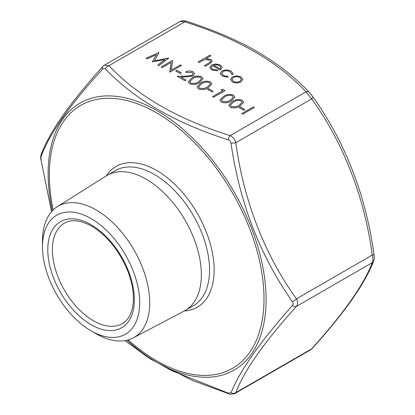 <?xml version="1.0" encoding="UTF-8"?>
<svg xmlns="http://www.w3.org/2000/svg" width="415" height="415" viewBox="0 0 415 415"><rect width="100%" height="100%" fill="white"/><g stroke="black" fill="none" stroke-linecap="round" stroke-linejoin="round"><path stroke-width="0.62" d="M231.347 100.912C228.364 102.967 225.034 103.366 221.356 102.106L219.95 100.165L223.545 96.41C226.466 94.335 229.76 93.909 233.422 95.144L234.854 97.141L231.347 100.912M199.558 82.564C196.575 84.619 193.245 85.013 189.567 83.757L188.166 81.812L191.761 78.061C194.682 75.981 197.971 75.561 201.638 76.791L203.07 78.788L199.558 82.564M221.978 70.981C225.065 69.559 228.1 69.611 231.082 71.147L233.126 73.735L232.955 74.498L231.56 74.306L231.617 73.854L229.977 71.696C227.736 70.524 225.444 70.467 223.099 71.52L221.75 73.424L223.363 75.525L227.882 76.433L228.177 77.257L222.316 76.106L220.261 73.372L221.978 71.032C225.065 69.611 228.1 69.663 231.082 71.193L231.082 71.147M212.558 65.715L211.235 67.51L212.527 69.264L217.382 70.031L217.813 70.835L211.624 69.933L209.829 67.65L211.723 65.005L215.489 63.946L220.334 64.937L222.118 67.329L222.056 67.842L220.059 70.047L212.558 65.715M199.164 62.572L198.137 61.975L209.907 55.179L210.939 55.776L205.97 58.645L210.893 59.485L212.21 61.259L209.777 63.749L205.492 66.224L204.46 65.632L210.198 62.183L210.711 61.228L209.679 59.978L204.605 59.615L199.164 62.572M232.327 76.9L236.451 75.846L241.032 76.889L242.837 79.53L241.006 81.911C238.106 83.306 235.222 83.301 232.353 81.9L230.512 79.462L232.327 76.9L236.451 75.846M156.413 54.718L147.04 58.863L146.002 58.261L158.992 52.513L154.463 60.772L168.755 58.147L158.805 65.653L157.767 65.056L164.926 59.656L152.295 61.897L156.413 54.718L152.315 61.908M171.203 62.406L162.187 67.609L161.155 67.012L172.635 60.388L171.4 70.104L180.437 64.89L181.464 65.482L169.984 72.111L171.203 62.406L169.761 71.982M180.141 73.554L175.727 71.007L176.904 70.327L181.319 72.874L180.141 73.554M192.088 75.323L193.006 74.02L191.922 72.542L186.615 72.537L185.583 71.94C188.104 70.706 190.63 70.69 193.151 71.894L194.651 73.834L193.208 75.867L186.771 76.9L180.831 77.014L186.174 80.095L184.997 80.775L177.195 76.272L186.397 76.101L192.088 75.374L193.006 74.046M208.387 87.664C205.404 89.713 202.074 90.112 198.396 88.857L196.995 86.911L200.59 83.161C203.511 81.081 206.8 80.655 210.467 81.89L211.899 83.887L208.387 87.664M211.925 91.907L207.51 89.36L208.688 88.68L213.103 91.227L211.925 91.907M222.814 90.719L221.05 89.697L222.902 89.407L225.023 90.631L213.543 97.26L212.511 96.664L222.814 90.719L212.558 96.69M240.176 106.012C237.193 108.066 233.863 108.46 230.185 107.205L228.779 105.26L232.374 101.509C235.295 99.434 238.589 99.009 242.251 100.238L243.683 102.235L240.176 106.012M243.709 110.255L239.294 107.708L240.472 107.029L244.886 109.576L243.709 110.255M242.827 114.167L241.8 113.57L253.275 106.946L254.307 107.537L242.827 114.167M180.006 21.518C182.398 20.517 184.478 20.423 186.257 21.248L186.257 21.248A4.638 1.852 107.9 0 0 184.831 21.87L180.006 21.518L104.539 65.088L108.995 65.658C137.261 95.829 177.651 119.152 230.169 135.617C232.971 136.945 234.864 139.3 235.85 142.682C243.47 200.092 264.692 254.955 296.44 298.836C297.934 301.84 297.934 304.366 296.44 306.41C264.308 341.981 244.113 370.714 235.85 392.606L234.994 393.467L310.462 349.897L311.686 348.823A4.638 2.796 41.8 0 0 312.303 348.382L310.462 349.897M125.164 340.611L146.542 356.355L171.208 370.471L228.131 393.083L231.01 392.823A4.638 4.249 21.7 0 0 235.85 392.606L311.686 348.823C343.817 313.258 364.012 284.524 372.276 262.628C373.111 260.973 373.111 258.452 372.276 255.054C364.65 197.644 343.433 142.781 311.686 98.9L306.005 91.834A4.638 3.304 -44.1 0 1 309.336 92.389L309.336 92.389A4.638 3.304 -44.1 0 1 309.647 92.789M91.082 218.586A68.734 39.684 60 0 1 139.684 302.768A68.734 39.684 60 0 1 91.082 330.828A68.734 39.684 60 0 1 42.48 246.645A68.734 39.684 60 0 1 91.082 218.586M42.48 246.645L42.48 240.866A75.815 43.772 60 0 1 57.353 206.66L106.307 175.841A78.03 45.048 60 0 1 107.163 175.322A78.03 45.048 60 0 1 146.173 179.187A78.03 45.048 60 0 1 197.151 247.947A78.03 45.048 60 0 1 185.189 310.472A78.03 45.048 60 0 1 184.317 310.954L133.148 337.94A75.815 43.772 60 0 1 96.088 333.717L91.082 330.828M57.353 206.66A75.815 43.772 60 0 1 96.088 209.912A75.815 43.772 60 0 1 145.841 277.485A75.815 43.772 60 0 1 133.148 337.94M231.01 392.823C239.631 371.036 260.091 341.924 292.399 305.492C293.306 304.356 293.306 303.075 292.399 301.653C260.231 256.003 239.771 203.262 231.01 143.434C230.662 141.634 229.708 140.441 228.131 139.855C175.338 122.923 134.413 99.299 105.353 68.968C104.43 68.117 103.47 68.2 102.474 69.227C69.844 104.876 49.38 133.988 41.085 156.559L41.085 160.398L51.595 211.598M51.559 211.64L41.085 160.398M228.131 393.083A4.638 1.852 107.9 0 0 228.743 393.742L228.743 393.742C229.469 394.509 231.554 394.421 234.994 393.467M42.724 152.357A4.638 4.249 21.7 0 0 41.256 154.178L41.256 154.178A4.638 4.249 21.7 0 0 41.085 156.559M40.981 160.366C40.893 158.644 40.281 157 41.256 154.178C45.526 143.025 52.627 130.274 62.566 115.925L67.484 109.098C77.408 95.818 89.142 81.651 102.697 66.602L102.697 66.602A4.638 2.796 41.8 0 0 102.474 69.227M292.399 305.492A4.638 2.796 41.8 0 0 296.44 306.41L372.276 262.628A4.638 4.249 21.7 0 0 373.744 260.807L373.744 260.807C374.563 258.011 374.283 258.052 374.019 254.618C365.724 194.957 345.27 142.252 312.656 96.508L309.336 92.389C293.555 75.561 273.724 60.58 249.84 47.445C230.434 37.226 209.238 28.49 186.257 21.248M228.131 139.855A4.638 1.852 107.9 0 1 230.169 135.617L306.005 91.834C277.739 61.659 237.349 38.341 184.831 21.87L108.995 65.658A4.638 3.304 135.9 0 0 105.353 68.968M292.399 301.653A4.638 1.67 -34.8 0 0 296.44 298.836L372.276 255.054L374.019 254.618M231.01 143.434L235.85 142.682L311.686 98.9A4.638 1.67 -34.8 0 0 312.656 96.508M198.178 62.001L209.907 55.179M209.907 55.231L210.893 55.802M210.893 59.485L205.97 58.645M210.893 59.537L212.21 61.285M204.507 65.658L210.198 62.183M210.198 62.234L210.711 61.254M211.235 67.536L212.527 69.264M212.527 69.315L217.382 70.031M217.382 70.083L217.787 70.841M209.829 67.676L211.723 65.005M211.723 65.056L215.489 63.946M215.489 63.998L220.334 64.937M220.334 64.989L222.118 67.355M213.694 65.181L220.059 68.859L220.806 67.484L219.353 65.565L216.407 64.766L213.694 65.233L220.059 68.911L220.806 67.51M231.082 71.193L233.126 73.761M231.57 74.311L231.617 73.88M221.75 73.45L223.363 75.525M223.363 75.572L227.882 76.433M227.882 76.485L228.157 77.257M220.261 73.398L221.978 71.032M236.451 75.898L241.032 76.889M241.032 76.941L242.837 79.576M230.512 79.488L232.327 76.951M231.964 79.431L233.38 81.356C235.564 82.424 237.764 82.429 239.969 81.371L241.354 79.421M239.969 81.324L241.354 79.395L240 77.481C237.779 76.433 235.559 76.438 233.349 77.501L231.964 79.405L233.38 81.304C235.564 82.372 237.764 82.378 239.969 81.324L239.969 81.371M146.049 58.292L158.992 52.513M168.609 58.064L154.463 60.772M157.809 65.077L164.926 59.656M161.202 67.038L172.635 60.388M180.437 64.89L171.4 70.104M180.437 64.942L181.417 65.508M175.768 71.032L176.904 70.327M176.904 70.379L181.272 72.9M185.583 71.992C188.104 70.758 190.63 70.742 193.151 71.945L193.151 71.894M193.151 71.945L194.651 73.86M186.128 80.121L180.831 77.014M177.283 76.324L186.397 76.101M186.397 76.153L192.088 75.374M188.166 81.838L191.761 78.061M191.761 78.113C194.682 76.033 197.971 75.613 201.638 76.842L201.638 76.791M201.638 76.842L203.07 78.814M189.79 81.672L190.781 83.15L195.216 83.431L198.536 82.02L201.472 78.907M200.492 77.491C197.587 76.614 195.019 76.998 192.793 78.653L189.79 81.646L190.781 83.099L195.216 83.384L198.536 81.968L201.472 78.881L200.492 77.491M196.995 86.937L200.59 83.161M200.59 83.208C203.511 81.133 206.8 80.707 210.467 81.942L210.467 81.89M210.467 81.942L211.899 83.913M198.619 86.771L199.61 88.245L204.045 88.53L207.365 87.114L210.301 84.006M209.321 82.585C206.416 81.708 203.848 82.097 201.623 83.752L198.619 86.745L199.61 88.193L204.045 88.478L207.365 87.062L210.301 83.98L209.321 82.585M207.557 89.386L208.688 88.68M208.688 88.727L213.056 91.253M221.117 89.739L222.902 89.407M222.902 89.458L224.977 90.657M219.95 100.191L223.545 96.41M223.545 96.462C226.466 94.387 229.76 93.961 233.422 95.191L233.422 95.144M233.422 95.191L234.854 97.167M221.574 100.025L222.565 101.499L227 101.784L230.32 100.368L233.256 97.26M232.281 95.839C229.371 94.962 226.808 95.351 224.582 97.006L221.574 99.999L222.565 101.447L227 101.732L230.32 100.316L233.256 97.235L232.281 95.839M228.779 105.286L232.374 101.509M232.374 101.561C235.295 99.481 238.589 99.061 242.251 100.29L242.251 100.238M242.251 100.29L243.683 102.261M230.403 105.12L231.394 106.598L235.829 106.883L239.149 105.467L242.085 102.355M241.11 100.938C238.2 100.062 235.637 100.446 233.412 102.1L230.403 105.094L231.394 106.546L235.829 106.831L239.149 105.415L242.085 102.329L241.11 100.938M239.341 107.734L240.472 107.029M240.472 107.08L244.845 109.602M241.841 113.596L253.275 106.946M253.275 106.997L254.26 107.563M128.209 339.921A151.802 87.643 -120 0 0 156.668 360.791A151.802 87.643 -120 0 0 263.582 287.496A151.802 87.643 -120 0 0 137.573 103.843A151.802 87.643 -120 0 0 53.167 209.943M106.261 175.872A81.273 46.926 60 0 1 197.307 213.377A81.273 46.926 60 0 1 184.265 310.98M91.082 224.723A61.218 35.342 60 0 1 128.572 321.345A61.218 35.342 60 0 1 53.592 278.055A61.218 35.342 60 0 1 91.082 224.723M93.375 320.717A57.97 33.47 -120 0 0 122.363 323.586C128.551 320.043 132.183 313.003 133.257 302.478C133.983 292.912 132.141 282.402 127.737 270.948C119.302 250.676 107.309 235.762 91.751 226.206C80.583 220.116 71.463 219.104 64.392 223.177A57.97 33.47 -120 0 0 55.506 269.631A57.97 33.47 -120 0 0 93.375 320.717M185.189 310.472L193.39 305.741A78.03 45.048 -120 0 0 205.347 243.216A78.03 45.048 -120 0 0 154.375 174.456A78.03 45.048 -120 0 0 115.36 170.591L107.163 175.322M52.347 210.773A154.121 88.981 60 0 1 89.453 98.869A154.121 88.981 60 0 1 210.348 157.518A154.121 88.981 60 0 1 262.56 329.235A154.121 88.981 60 0 1 157.109 362.43A154.121 88.981 60 0 1 127.078 340.222M125.065 340.627L150.588 359.094L192.171 380.337L228.743 393.742M102.697 66.602L104.539 65.088M312.303 348.382C327.606 331.466 340.793 315.301 351.853 299.884L359.349 288.664C365.745 278.382 370.543 269.096 373.744 260.807"/></g></svg>
